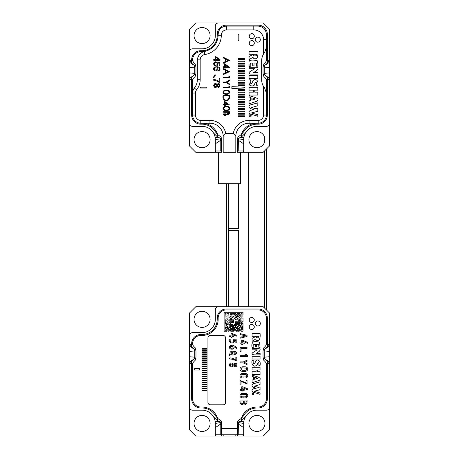 <?xml version="1.0" encoding="UTF-8"?>
<svg xmlns="http://www.w3.org/2000/svg" width="459" height="459" viewBox="0 0 459 459"><rect width="100%" height="100%" fill="white"/><g stroke="black" fill="none" stroke-linecap="round" stroke-linejoin="round"><path stroke-width="0.69" d="M206.797 87.176L200.491 87.176L200.491 88.013L206.797 88.013L206.797 87.176M217.658 83.928L217.153 84.64C215.696 82.827 214.519 83.119 213.624 85.517C214.456 87.91 215.632 88.203 217.153 86.407C219.591 90.142 221.559 82.195 217.658 83.928M219.959 78.598L219.213 78.598L219.213 81.691C217.497 80.342 215.667 79.602 213.733 79.482L213.733 80.279C216.109 80.595 217.985 81.392 219.356 82.683L219.959 82.683L219.959 78.598M213.825 77.858L214.41 76.791L214.014 76.257L213.24 77.617L213.825 77.858M218.432 70.043L218.495 70.812C220.234 70.124 220.521 68.999 219.345 67.433C217.549 66.085 212.947 66.859 213.624 68.953C213.871 72.843 220.257 69.957 216.987 67.53C219.19 67.748 219.895 68.489 219.098 69.751L218.432 70.043M215.455 62.711L215.386 61.896C213.481 62.579 213.148 63.807 214.393 65.58C217.09 66.463 218.134 65.58 217.52 62.923L219.213 63.262L219.213 65.78L219.953 65.78L219.953 62.642L216.717 62.034L216.619 62.763C217.623 63.985 217.348 64.811 215.805 65.253C213.894 64.553 213.779 63.703 215.455 62.711M215.242 59.475L213.733 59.475L213.733 60.249L215.242 60.249L215.242 61.104L215.954 61.104L215.954 60.249L220.039 60.249L220.039 59.618L215.954 56.738L215.242 56.738L215.242 59.475M263.558 39.663L263.558 53.967A13.242 13.242 0 0 0 261.664 60.789L261.664 79.711A13.242 13.242 0 0 0 263.558 86.533L263.558 115.031L266.398 115.031A8.199 8.199 0 0 1 258.199 123.23L249.053 123.23A13.242 13.242 0 0 0 235.811 136.157L235.806 152.239L223.194 152.239L223.189 136.157A13.242 13.242 0 0 0 209.947 123.23L200.801 123.23A8.199 8.199 0 0 1 192.602 115.031A8.199 8.199 0 0 0 200.801 123.23L209.947 123.23A13.242 13.242 0 0 1 223.189 136.157L225.719 133.322L233.281 133.322L235.811 136.157L235.806 152.239L223.194 152.239L223.189 136.157L225.719 133.322L233.281 133.322L235.811 136.157A13.242 13.242 0 0 1 249.053 123.23L249.053 120.39A16.082 16.082 0 0 0 233.281 133.322A16.082 16.082 0 0 1 249.053 120.39L258.199 120.39A5.359 5.359 0 0 0 263.558 115.031L266.398 115.031A8.199 8.199 0 0 1 258.199 123.23L249.053 123.23L249.053 120.39L258.199 120.39A5.359 5.359 0 0 0 263.558 115.031L263.558 86.533L264.631 88.065L266.398 93.034L266.398 115.031L266.398 79.728L266.398 93.034L264.631 88.065L263.558 86.533A13.242 13.242 0 0 1 261.664 79.711L261.664 60.789A13.242 13.242 0 0 1 263.558 53.967L264.631 52.441L266.398 47.466L266.398 60.777L266.398 47.466L264.631 52.441L263.558 53.967L263.558 39.663A9.777 9.777 0 0 0 253.781 29.887L226.66 29.887A5.359 5.359 0 0 0 221.301 35.251A19.553 19.553 0 0 1 204.72 54.575A5.359 5.359 0 0 0 200.176 59.871L200.176 79.711A16.082 16.082 0 0 1 196.572 89.855A5.043 5.043 0 0 0 195.442 93.034L195.442 115.031A5.359 5.359 0 0 0 200.801 120.39L209.947 120.39A16.082 16.082 0 0 1 225.719 133.322A16.082 16.082 0 0 0 209.947 120.39L209.947 123.23L209.947 120.39L200.801 120.39L200.801 123.23L200.801 120.39A5.359 5.359 0 0 1 195.442 115.031L192.602 115.031L192.602 93.034L192.602 115.031L195.442 115.031L195.442 93.034L192.602 93.034L192.602 79.723L192.602 93.034A7.883 7.883 0 0 1 194.369 88.065A7.883 7.883 0 0 0 192.602 93.034L195.442 93.034A5.043 5.043 0 0 1 196.572 89.855L194.369 88.065A13.242 13.242 0 0 0 197.336 79.711A13.242 13.242 0 0 1 194.369 88.065L196.572 89.855A16.082 16.082 0 0 0 200.176 79.711L197.336 79.711L197.336 60.628L197.336 79.711L200.176 79.711L200.176 59.871L197.364 59.871A9.461 9.461 0 0 1 204.949 51.351L204.249 51.517C200.216 52.86 197.921 55.642 197.364 59.871L197.336 60.628L197.364 59.871A9.461 9.461 0 0 1 204.949 51.351C213.165 49.119 217.56 43.754 218.145 35.268L218.145 34.305C218.627 29.324 221.364 26.593 226.344 26.106C221.364 26.593 218.627 29.324 218.145 34.305L218.145 35.268C217.56 43.754 213.165 49.119 204.949 51.351L204.249 51.517C200.216 52.86 197.921 55.642 197.364 59.871L200.176 59.871A5.359 5.359 0 0 1 204.72 54.575L204.249 51.517L204.72 54.575A19.553 19.553 0 0 0 221.301 35.251L218.145 35.251L221.301 35.251A5.359 5.359 0 0 1 226.66 29.887L226.66 26.106L253.781 26.106L226.66 26.106L226.66 29.887L253.781 29.887L253.781 26.106L258.199 26.106L253.781 26.106L253.781 29.887A9.777 9.777 0 0 1 263.558 39.663L266.398 39.663L266.398 34.305C265.939 29.382 263.208 26.645 258.199 26.106C263.208 26.645 265.939 29.382 266.398 34.305L266.398 47.466L266.398 39.663L263.558 39.663M257.786 42.188A2.525 2.525 0 0 1 255.6 38.401A2.525 2.525 0 0 1 259.972 38.401A2.525 2.525 0 0 1 257.786 42.188A2.525 2.525 0 0 1 255.6 38.401A2.525 2.525 0 0 1 259.972 38.401A2.525 2.525 0 0 1 257.786 42.188M251.779 45.653A2.525 2.525 0 0 1 249.593 41.872A2.525 2.525 0 0 1 253.965 41.872A2.525 2.525 0 0 1 251.779 45.653A2.525 2.525 0 0 1 249.593 41.872A2.525 2.525 0 0 1 253.965 41.872A2.525 2.525 0 0 1 251.779 45.653M251.779 38.717A2.525 2.525 0 0 1 249.593 34.936A2.525 2.525 0 0 1 253.965 34.936A2.525 2.525 0 0 1 251.779 38.717A2.525 2.525 0 0 1 249.593 34.936A2.525 2.525 0 0 1 253.965 34.936A2.525 2.525 0 0 1 251.779 38.717M257.815 51.362L249.053 51.362L249.053 54.265L256.604 54.265C257.069 56.434 252.92 56.514 253.357 54.443L249.053 56.463L249.053 59.733L252.926 57.203C253.833 59.108 255.221 59.366 257.097 57.983C257.872 56.05 258.107 53.846 257.815 51.362M252.731 65.867L254.022 65.867L254.022 63.124C257.247 62.47 256.443 64.564 256.489 66.194L257.786 66.194C257.998 64.191 257.838 62.401 257.292 60.812C255.37 60.146 253.196 59.951 250.763 60.221C247.866 60.479 249.415 64.231 249.025 66.32L250.316 66.32C249.851 63.698 250.654 62.636 252.731 63.124L252.731 65.867M250.482 74.071L257.947 74.071L257.947 72.625L253.494 72.625L256.816 70.479C258.486 68.787 258.319 67.703 256.317 67.232L249.105 67.232L249.105 68.684L254.722 68.684L249.748 71.805C248.554 72.878 248.795 73.635 250.482 74.071M257.803 75.5L249.053 75.5L249.053 78.403L257.803 78.403L257.803 75.5M256.518 83.234L256.518 85.231L257.815 85.231C258.417 81.84 257.482 79.906 255.003 79.424L252.955 80.509C252.834 81.524 252.312 82.557 251.389 83.624C250.373 83.567 250.023 82.299 250.344 79.832L249.053 79.832C248.784 82 249.036 83.802 249.822 85.231L252.117 86.137L254.292 85.133C254.246 84.399 256.197 80.302 256.518 83.234M249.053 87.239L249.053 90.142L253.454 90.142L253.454 92.139L249.053 92.139L249.053 95.047L257.815 95.047L257.815 92.139L254.745 92.139L254.745 90.142L257.815 90.142L257.815 87.239L249.053 87.239M249.053 95.61L249.053 96.935L250.666 97.48L250.666 100.464L249.053 100.963L249.053 103.866L257.04 101.175C260.586 98.232 253.351 97.101 249.053 95.61M257.815 105.754L257.815 102.833L250.568 104.87C248.376 106.069 248.428 107.343 250.729 108.691L253.81 109.563L250.488 110.384C248.669 111.485 248.474 112.627 249.903 113.809L257.815 116.259L257.815 114.79L251.44 112.948L257.815 111.273L257.815 108.353L255.938 108.823L251.538 107.532L257.815 105.754M250.075 116.925A1.102 1.102 0 0 0 251.033 115.266A1.102 1.102 0 0 0 249.122 115.266A1.102 1.102 0 0 0 250.075 116.925M244.481 116.569L244.481 115.817L238.169 115.817L238.169 116.569L244.481 116.569M244.481 114.188L244.481 113.43L238.169 113.43L238.169 114.188L244.481 114.188M244.481 111.807L244.481 111.049L238.169 111.049L238.169 111.807L244.481 111.807M244.481 109.42L244.481 108.668L238.169 108.668L238.169 109.42L244.481 109.42M244.481 107.039L244.481 106.281L238.169 106.281L238.169 107.039L244.481 107.039M244.481 104.658L244.481 103.9L238.169 103.9L238.169 104.658L244.481 104.658M244.481 102.271L244.481 101.514L238.169 101.514L238.169 102.271L244.481 102.271M244.481 99.89L244.481 99.133L238.169 99.133L238.169 99.89L244.481 99.89M244.481 97.509L244.481 96.751L238.169 96.751L238.169 97.509L244.481 97.509M244.481 95.122L244.481 94.365L238.169 94.365L238.169 95.122L244.481 95.122M244.481 92.741L244.481 91.984L238.169 91.984L238.169 92.741L244.481 92.741M244.481 90.354L244.481 89.603L238.169 89.603L238.169 90.354L244.481 90.354M244.481 87.216L231.864 86.648L231.864 88.541L244.481 87.973L244.481 87.216M244.481 85.592L244.481 84.835L238.169 84.835L238.169 85.592L244.481 85.592M244.481 83.205L244.481 82.454L238.169 82.454L238.169 83.205L244.481 83.205M244.481 80.824L244.481 80.067L238.169 80.067L238.169 80.824L244.481 80.824M244.481 78.443L244.481 77.686L238.169 77.686L238.169 78.443L244.481 78.443M244.481 76.056L244.481 75.299L238.169 75.299L238.169 76.056L244.481 76.056M244.481 73.675L244.481 72.918L238.169 72.918L238.169 73.675L244.481 73.675M244.481 71.294L244.481 70.537L238.169 70.537L238.169 71.294L244.481 71.294M244.481 68.907L244.481 68.15L238.169 68.15L238.169 68.907L244.481 68.907M244.481 66.526L244.481 65.769L238.169 65.769L238.169 66.526L244.481 66.526M244.481 64.14L244.481 63.388L238.169 63.388L238.169 64.14L244.481 64.14M244.481 61.758L244.481 61.001L238.169 61.001L238.169 61.758L244.481 61.758M244.481 59.377L244.481 58.62L238.169 58.62L238.169 59.377L244.481 59.377M225.266 67.353L229.661 67.353L224.658 63.709L224.658 66.721L223.194 66.721L223.194 67.353L224.658 67.353L224.658 68.116L225.266 68.116L225.266 67.353M223.194 74.633L229.5 71.696L223.194 68.557L223.194 69.263L225.271 70.25L225.271 72.97L223.194 73.956L223.194 74.633M229.5 77.709L229.5 76.469L228.88 76.096L228.88 77.083L223.194 77.083L223.194 77.709L229.5 77.709M229.5 80.709L229.5 79.981L226.207 82.018L223.194 82.018L223.194 82.643L226.207 82.643L229.5 84.64L229.5 83.911L226.901 82.322L229.5 80.709M229.5 87.772L229.5 86.533L228.88 86.154L228.88 87.147L223.194 87.147L223.194 87.772L229.5 87.772M228.272 90.32C223.653 88.828 221.284 92.764 224.451 94.072C228.932 95.615 231.422 91.559 228.272 90.32M229.5 95.409L223.194 95.409C221.324 101.542 230.504 103.568 229.5 95.409M225.266 105.042L229.661 105.042L224.658 101.399L224.658 104.411L223.194 104.411L223.194 105.042L224.658 105.042L224.658 105.805L225.266 105.805L225.266 105.042M228.272 106.591C223.653 105.094 221.284 109.03 224.451 110.344C228.932 111.887 231.422 107.831 228.272 106.591M229.5 112.937L229.5 111.692L223.194 111.692C222.271 114.681 225.421 117.068 226.631 114.153C228.071 115.542 229.024 115.14 229.5 112.937M229.5 60.33L223.194 63.273L223.194 62.596L225.271 61.604L225.271 58.884L223.194 57.903L223.194 57.197L229.5 60.33M238.169 40.61L238.169 34.305L239.007 34.305L239.007 40.61L238.169 40.61M201.117 51.655A16.398 16.398 0 0 0 204.949 51.351A16.398 16.398 0 0 1 201.117 51.655A8.199 8.199 0 0 0 192.602 59.848L192.602 60.777L192.602 59.848A8.199 8.199 0 0 1 201.117 51.655M202.063 123.23A16.398 16.398 0 0 1 217.681 134.625A16.398 16.398 0 0 0 202.063 123.23M256.937 123.23A16.398 16.398 0 0 0 241.319 134.625A16.398 16.398 0 0 1 256.937 123.23M251.876 97.882L255.422 98.978L251.876 100.079L251.876 97.882M250.075 116.133A0.316 0.316 0 0 0 250.35 115.662A0.316 0.316 0 0 0 249.805 115.662A0.316 0.316 0 0 0 250.075 116.133M227.893 66.721L225.266 66.721L225.266 64.862L227.893 66.721M225.88 70.531L228.163 71.615L225.88 72.688L225.88 70.531M224.715 90.842C230.372 89.35 230.435 95.007 224.709 93.533C223.235 92.655 223.235 91.76 224.715 90.842M223.791 96.746L223.791 96.011L228.886 96.011C229.701 101.393 223.355 101.519 223.791 96.746M227.893 104.411L225.266 104.411L225.266 102.558L227.893 104.411M224.715 107.108C230.372 105.622 230.435 111.273 224.709 109.799C223.235 108.921 223.235 108.026 224.715 107.108M226.861 112.312L228.88 112.312C228.358 114.991 227.687 114.991 226.861 112.312M223.808 112.312L226.23 112.312C225.352 115.731 224.543 115.731 223.808 112.312M225.88 59.171L228.163 60.255L225.88 61.328L225.88 59.171M218.794 59.475L215.954 59.475L215.954 57.501L218.794 59.475M215.013 67.823C216.895 67.628 217.48 68.282 216.763 69.785C214.428 70.21 213.848 69.556 215.013 67.823M214.875 76.142L215.478 74.949L214.869 74.748L214.508 75.574L214.875 76.142M217.732 84.772C219.063 84.284 219.534 84.777 219.138 86.246C217.767 86.711 217.302 86.223 217.732 84.772M214.91 84.393C216.608 84.215 217.118 84.892 216.453 86.43C214.456 86.935 213.94 86.252 214.91 84.393M241.13 325.529L241.13 324.582L242.077 324.582L242.077 326.469L243.023 326.469L243.023 323.635L241.13 323.635L241.13 322.688L242.077 322.688L242.077 321.742L243.023 321.742L243.023 317.955L242.077 317.955L242.077 318.902L240.189 318.902L240.189 317.955L241.13 317.955L241.13 317.014L242.077 317.014L242.077 316.067L241.13 316.067L241.13 313.227L242.077 313.227L242.077 315.121L243.023 315.121L243.023 312.281L224.107 312.281L224.107 331.203L226.941 331.203L226.941 330.256L225.048 330.256L225.048 328.363L225.994 328.363L225.994 329.31L226.941 329.31L226.941 328.363L228.834 328.363L228.834 327.416L229.781 327.416L229.781 326.469L230.728 326.469L230.728 329.31L227.888 329.31L227.888 331.203L228.834 331.203L228.834 330.256L230.728 330.256L230.728 331.203L233.562 331.203L233.562 330.256L234.509 330.256L234.509 329.31L235.456 329.31L235.456 330.256L236.402 330.256L236.402 331.203L237.349 331.203L237.349 330.256L238.296 330.256L238.296 331.203L239.242 331.203L239.242 329.31L240.189 329.31L240.189 330.256L241.13 330.256L241.13 331.203L243.023 331.203L243.023 329.31L241.13 329.31L241.13 328.363L243.023 328.363L243.023 327.416L241.13 327.416L241.13 326.469L240.189 326.469L240.189 327.416L239.242 327.416L239.242 328.363L238.296 328.363L238.296 329.31L237.349 329.31L237.349 328.363L236.402 328.363L236.402 327.416L237.349 327.416L237.349 326.469L238.296 326.469L238.296 324.582L239.242 324.582L239.242 325.529L241.13 325.529M240.189 319.848L240.189 320.795L239.242 320.795L239.242 318.902L237.349 318.902L237.349 317.955L239.242 317.955L239.242 317.014L240.189 317.014L240.189 314.174L239.242 314.174L239.242 313.227L237.349 313.227L237.349 314.174L238.296 314.174L238.296 315.121L239.242 315.121L239.242 316.067L238.296 316.067L238.296 317.014L237.349 317.014L237.349 315.121L236.402 315.121L236.402 314.174L235.456 314.174L235.456 313.227L233.562 313.227L233.562 314.174L234.509 314.174L234.509 315.121L235.456 315.121L235.456 316.067L236.402 316.067L236.402 317.955L235.456 317.955L235.456 317.014L233.562 317.014L233.562 316.067L230.728 316.067L230.728 317.014L232.621 317.014L232.621 317.955L234.509 317.955L234.509 318.902L235.456 318.902L235.456 319.848L238.296 319.848L238.296 323.635L240.189 323.635L240.189 322.688L239.242 322.688L239.242 321.742L241.13 321.742L241.13 319.848L240.189 319.848M230.728 313.227L230.728 315.121L231.675 315.121L231.675 314.174L232.621 314.174L232.621 313.227L230.728 313.227M225.048 323.635L225.048 327.416L227.888 327.416L227.888 326.469L226.941 326.469L226.941 325.529L225.994 325.529L225.994 324.582L227.888 324.582L227.888 321.742L226.941 321.742L226.941 323.635L225.048 323.635M229.781 322.688L228.834 322.688L228.834 324.582L229.781 324.582L229.781 325.529L231.675 325.529L231.675 326.469L233.562 326.469L233.562 327.416L232.621 327.416L232.621 328.363L231.675 328.363L231.675 330.256L232.621 330.256L232.621 329.31L233.562 329.31L233.562 328.363L234.509 328.363L234.509 327.416L235.456 327.416L235.456 325.529L236.402 325.529L236.402 324.582L237.349 324.582L237.349 321.742L235.456 321.742L235.456 322.688L236.402 322.688L236.402 323.635L235.456 323.635L235.456 324.582L234.509 324.582L234.509 325.529L232.621 325.529L232.621 324.582L230.728 324.582L230.728 322.688L233.562 322.688L233.562 319.848L231.675 319.848L231.675 317.955L230.728 317.955L230.728 319.848L228.834 319.848L228.834 320.795L232.621 320.795L232.621 321.742L229.781 321.742L229.781 322.688M225.048 321.742L225.048 322.688L225.994 322.688L225.994 321.742L225.048 321.742M225.048 319.848L225.048 320.795L226.941 320.795L226.941 319.848L227.888 319.848L227.888 317.955L229.781 317.955L229.781 317.014L226.941 317.014L226.941 316.067L225.994 316.067L225.994 315.121L225.048 315.121L225.048 317.014L225.994 317.014L225.994 317.955L226.941 317.955L226.941 318.902L225.994 318.902L225.994 319.848L225.048 319.848M225.048 313.227L225.048 314.174L225.994 314.174L225.994 313.227L225.048 313.227M228.834 313.227L226.941 313.227L226.941 315.121L228.834 315.121L228.834 313.227M217.193 319.803A6.937 6.937 0 0 1 218.398 316.09M191.661 361.13L191.661 367.464C191.799 364.532 192.946 362.191 195.115 360.441L195.97 357.102L195.97 351.02L195.115 347.681C193.388 346.298 192.281 344.445 191.787 342.133L191.661 343.653A9.146 9.146 0 0 1 200.801 334.508A9.146 9.146 0 0 0 191.661 343.653L191.661 346.993L194.232 349.259L194.748 350.963L194.748 357.159L194.232 358.863L191.661 361.13L189.951 364.314L189.452 367.464L189.452 346.017L193.365 348.668M238.21 434.788L243.689 434.788L243.689 423.439A13.242 13.242 0 0 1 256.937 410.191A13.242 13.242 0 0 0 245.467 416.812L241.486 420.771L238.99 421.844L238.41 422.567L238.21 434.788L237.418 436.05L237.441 422.005L238.341 420.507L241.486 418.287L243.551 415.711A15.451 15.451 0 0 1 256.937 407.982L258.199 407.982A9.146 9.146 0 0 0 267.339 398.842L267.339 367.464C267.207 364.544 266.054 362.203 263.885 360.441L263.03 357.102L263.03 351.02L263.885 347.681C266.054 345.931 267.201 343.59 267.339 340.658L267.339 318.11A9.146 9.146 0 0 0 258.199 308.964L226.344 308.964A9.146 9.146 0 0 0 217.199 318.11L217.199 319.372A15.136 15.136 0 0 1 202.063 334.508L200.801 334.508M267.339 361.141L264.768 358.863L267.339 361.13L269.049 364.314L269.548 367.464L269.548 407.041A3.156 3.156 0 0 1 266.398 410.191L256.937 410.191M191.661 367.464L191.661 398.842A9.146 9.146 0 0 0 200.801 407.982L202.063 407.982A15.451 15.451 0 0 1 215.449 415.711L217.514 418.287L220.659 420.507L221.559 422.005L221.582 436.05L195.758 436.05L189.452 429.744L189.452 367.464M269.548 407.041L269.548 429.744L263.242 436.05L237.435 436.05M220.67 436.05L238.33 436.05M243.689 434.788A1.262 1.262 0 0 1 242.427 436.05M220.395 421.901L215.11 421.144A13.242 13.242 0 0 1 215.311 423.439L215.311 427.639L220.79 423.984L220.59 422.567L220.01 421.844L217.514 420.771L213.533 416.812A13.242 13.242 0 0 1 215.11 421.144A13.242 13.242 0 0 0 202.063 410.191A13.242 13.242 0 0 1 213.533 416.812M216.573 436.05A1.262 1.262 0 0 1 215.311 434.788L215.311 427.639M191.661 346.993L189.951 343.808L189.452 340.658L189.452 313.067L195.758 306.761L263.242 306.761L269.548 313.067L269.548 340.658L269.049 343.808L267.339 346.993L264.768 349.259L264.252 350.963L264.252 357.159L264.768 358.863M218.461 306.761A3.156 3.156 0 0 0 215.311 309.911L215.311 319.372A13.242 13.242 0 0 1 202.063 332.62L192.602 332.62A3.156 3.156 0 0 0 189.452 335.77M189.452 407.041A3.156 3.156 0 0 0 192.602 410.191L202.063 410.191M269.548 340.658L269.548 346.017L265.652 348.656M269.548 367.464L269.548 346.017M189.452 340.658L189.452 346.017M210.107 319.372A8.044 8.044 0 0 0 198.047 312.407A8.044 8.044 0 0 0 198.047 326.338A8.044 8.044 0 0 0 210.107 319.372M264.975 423.439A8.044 8.044 0 0 0 252.915 416.474A8.044 8.044 0 0 0 252.915 430.399A8.044 8.044 0 0 0 264.975 423.439M210.107 423.439A8.044 8.044 0 0 0 198.047 416.474A8.044 8.044 0 0 0 198.047 430.399A8.044 8.044 0 0 0 210.107 423.439M198.787 335.707A6.937 6.937 0 0 1 202.499 334.502M189.452 362.099L193.348 359.46M191.661 361.141L194.232 358.863M189.452 356.741L194.748 357.159M189.452 351.382L194.748 350.963M191.661 346.981L194.232 349.259M221.565 436.05L220.79 434.788L220.79 423.984M215.311 423.439L220.59 422.567M243.689 427.639L238.21 423.984M243.689 423.439L238.41 422.567M243.89 421.144L238.605 421.901M269.548 362.099L265.646 359.46M269.548 356.741L264.252 357.159M269.548 351.382L264.252 350.963M267.339 346.981L264.768 349.259M223.826 436.05L223.826 434.788M235.174 436.05L235.174 434.788M253.747 393.724L253.523 393.174C251.899 393.547 251.899 393.914 253.517 394.27L253.747 393.724M252.439 394.011L252.892 393.724L252.439 393.363L253.506 393.363L252.989 394.08L252.439 394.011M256.082 353.487L260.133 353.487L260.133 354.841C256.839 354.818 249.736 355.501 252.668 352.724L257.195 349.821L252.083 349.821L252.083 348.467C255.302 348.536 262.835 347.497 259.1 351.491L256.082 353.487M253.557 379.633L253.557 376.856L252.083 376.346L252.083 375.112C256.002 376.495 262.588 377.562 259.358 380.293L252.083 382.8L252.083 380.104L253.557 379.633M243.609 371.285C248.6 372.438 249.541 366.328 244.01 366.81C238.422 366.207 238.887 372.123 243.609 371.285M243.609 377.912C248.6 379.065 249.541 372.96 244.01 373.437C238.422 372.84 238.887 378.755 243.609 377.912M243.609 397.804C248.6 398.957 249.541 392.852 244.01 393.329C238.422 392.732 238.887 398.647 243.609 397.804M244.716 353.981L246.363 355.673L240.103 355.673L240.103 356.632L247.55 356.632L247.55 355.599L246.03 353.981L244.716 353.981M242.742 343.883L242.742 344.68L241.761 344.68L241.761 343.883L240.103 343.883L240.103 342.925L241.761 342.925L241.761 340.371L242.845 340.371L247.55 342.334L247.55 343.309L242.742 341.341L242.742 342.925L244.228 342.925L244.228 343.883L242.742 343.883M242.742 391.091L242.742 390.293L244.228 390.293L244.228 389.335L242.742 389.335L242.742 387.746L247.55 389.72L247.55 388.744L242.845 386.782L241.761 386.782L241.761 389.335L240.103 389.335L240.103 390.293L241.761 390.293L241.761 391.091L242.742 391.091M240.103 334.531L242.128 334.995L242.128 336.78L240.103 337.245L240.103 338.197L247.04 336.499L247.04 335.288L240.103 333.584L240.103 334.531M241.084 351.508L241.084 348.318L247.04 348.318L247.04 347.36L240.103 347.36L240.103 351.508L241.084 351.508M247.04 363.614L244.435 362.409L247.04 361.204L247.04 360.172L243.333 361.927L240.103 361.927L240.103 362.885L243.345 362.885L247.04 364.653L247.04 363.614M241.084 384.183L241.084 381.458L247.04 383.873L247.04 380.494L246.058 380.494L246.058 382.84L240.103 380.419L240.103 384.183L241.084 384.183M247.04 402.245L247.04 400.053L240.103 400.053C239.139 402.721 241.641 406.284 243.763 403.576C245.45 404.89 246.546 404.442 247.04 402.245M233.43 365.857L234.084 366.236C235.088 366.919 235.926 366.879 236.603 366.116C237.274 363.832 236.5 362.966 234.279 363.522L233.545 364.199C231.422 362.369 230.005 362.61 229.299 364.916C229.827 367.097 231.124 367.521 233.189 366.19L233.43 365.857M232.019 337.417L232.019 336.705L233.505 336.705L233.505 335.856L232.019 335.856L232.019 334.445L236.827 336.195L236.827 335.328L232.122 333.59L231.038 333.584L231.038 335.856L229.38 335.856L229.38 336.705L231.038 336.705L231.038 337.417L232.019 337.417M234.394 340.509L235.846 340.618L235.846 342.89L236.827 342.89L236.827 339.889L233.35 339.717L233.413 340.888C233.459 343.131 229.477 342.276 230.269 339.717L229.288 339.717C228.496 343.665 234.928 344.13 234.394 340.509M232.059 345.288C229.391 345.638 228.691 346.78 229.965 348.714C232.661 349.741 233.992 349.064 233.964 346.688L236.827 348.668L236.827 347.606C236.448 347.354 233.126 344.801 232.059 345.288M235.846 357.148L235.846 360.063L234.222 359.122C232.461 358.146 230.848 357.773 229.38 358.009L229.38 358.858L232.868 359.351L236.827 361.067L236.827 357.148L235.846 357.148M230.206 353.992L229.408 354.463L229.38 355.473L230.975 354.509C233.591 356.121 238.864 353.229 235.272 351.554C231.726 350.71 229.936 351.364 229.913 353.499L230.206 353.992M206.481 349.173L206.481 348.542L202.063 348.542L202.063 349.173L206.481 349.173M206.481 351.152L206.481 350.527L202.063 350.527L202.063 351.152L206.481 351.152M206.481 353.137L206.481 352.506L202.063 352.506L202.063 353.137L206.481 353.137M206.481 355.117L206.481 354.491L202.063 354.491L202.063 355.117L206.481 355.117M206.481 357.102L206.481 356.471L202.063 356.471L202.063 357.102L206.481 357.102M206.481 359.081L206.481 358.456L202.063 358.456L202.063 359.081L206.481 359.081M206.481 361.067L206.481 360.435L202.063 360.435L202.063 361.067L206.481 361.067M206.481 363.046L206.481 362.415L202.063 362.415L202.063 363.046L206.481 363.046M206.481 365.031L206.481 364.4L202.063 364.4L202.063 365.031L206.481 365.031M206.481 367.011L206.481 366.38L202.063 366.38L202.063 367.011L206.481 367.011M206.481 368.996L206.481 368.365L202.063 368.365L202.063 368.996L206.481 368.996M206.481 370.975L206.481 370.344L202.063 370.344L202.063 370.975L206.481 370.975M206.481 372.96L206.481 372.329L202.063 372.329L202.063 372.96L206.481 372.96M206.481 374.94L206.481 374.309L202.063 374.309L202.063 374.94L206.481 374.94M206.481 376.925L206.481 376.294L202.063 376.294L202.063 376.925L206.481 376.925M206.481 378.904L206.481 378.273L202.063 378.273L202.063 378.904L206.481 378.904M206.481 380.89L206.481 380.259L202.063 380.259L202.063 380.89L206.481 380.89M206.481 382.869L206.481 382.238L202.063 382.238L202.063 382.869L206.481 382.869M206.481 384.854L206.481 384.223L202.063 384.223L202.063 384.854L206.481 384.854M206.481 386.834L206.481 386.203L202.063 386.203L202.063 386.834L206.481 386.834M206.481 388.813L206.481 388.188L202.063 388.188L202.063 388.813L206.481 388.813M206.481 390.798L206.481 390.167L202.063 390.167L202.063 390.798L206.481 390.798M199.74 370.006L199.74 368.434L194.691 368.434L194.691 370.006L199.74 370.006M241.319 418.436A16.398 16.398 0 0 1 256.937 407.041L258.199 407.041A8.199 8.199 0 0 0 266.398 398.842L266.398 363.534M192.602 344.589L192.602 343.653A8.199 8.199 0 0 1 200.801 335.454L202.063 335.454A16.082 16.082 0 0 0 218.145 319.372L218.145 318.11A8.199 8.199 0 0 1 226.344 309.911L258.199 309.911A8.199 8.199 0 0 1 266.398 318.11L266.398 344.589M217.681 418.436A16.398 16.398 0 0 0 202.063 407.041L200.801 407.041A8.199 8.199 0 0 1 192.602 398.842L192.602 363.534M257.82 325.993A2.525 2.525 0 0 0 260.001 322.212A2.525 2.525 0 0 0 255.634 322.212A2.525 2.525 0 0 0 257.82 325.993M251.762 322.499A2.525 2.525 0 0 0 253.947 318.718A2.525 2.525 0 0 0 249.581 318.718A2.525 2.525 0 0 0 251.762 322.499M251.762 329.493A2.525 2.525 0 0 0 253.947 325.706A2.525 2.525 0 0 0 249.581 325.706A2.525 2.525 0 0 0 251.762 329.493M207.933 402.308L207.933 337.979A2.525 2.525 0 0 1 210.452 335.454L223.068 335.454A2.525 2.525 0 0 1 225.587 337.979L225.587 402.308A2.525 2.525 0 0 1 223.068 404.832L210.452 404.832A2.525 2.525 0 0 1 207.933 402.308M256.42 388.09C252.743 387.935 250.293 384.86 253.466 383.718L260.058 381.831L260.058 384.544L254.349 386.197L258.354 387.402L260.058 386.966L260.058 389.685L254.257 391.246L260.058 392.956L260.058 394.327L252.863 392.043C251.561 390.942 251.739 389.88 253.391 388.859L256.42 388.09M256.093 371.779L256.093 369.92L252.083 369.92L252.083 367.217L260.058 367.217L260.058 369.92L257.269 369.92L257.269 371.779L260.058 371.779L260.058 374.487L252.083 374.487L252.083 371.779L256.093 371.779M253.259 360.349C252.972 362.656 253.288 363.832 254.211 363.878C255.055 362.885 255.531 361.921 255.64 360.986L257.505 359.976C259.76 360.424 260.614 362.226 260.058 365.381L258.882 365.381C259.1 363.763 258.882 362.828 258.222 362.587L256.856 365.284L254.877 366.225C252.381 365.72 251.452 363.757 252.083 360.349L253.259 360.349M260.058 359.013L252.083 359.013L252.083 356.31L260.058 356.31L260.058 359.013M258.956 336.286L252.083 336.286L252.083 333.584L260.058 333.584C260.333 335.896 260.115 337.95 259.41 339.752C257.7 341.037 256.438 340.796 255.611 339.023L252.083 341.381L252.083 338.335L256.002 336.453C257 338.369 257.987 338.317 258.956 336.286M256.638 344.462L258.704 344.571L258.882 347.314L260.058 347.314L259.61 342.305C257.866 341.691 255.887 341.507 253.672 341.754C252.002 342.798 251.475 344.692 252.083 347.434L253.259 347.434C252.829 345.007 253.563 344.015 255.462 344.462L255.462 347.015L256.638 347.015L256.638 344.462M253.626 393.047C254.034 394.39 253.592 394.843 252.307 394.401C251.893 393.088 252.335 392.64 253.626 393.047M237.171 434.788L221.829 434.788M232.352 354.055L231.881 353.935L232.799 353.384L232.799 352.403L230.975 353.499C230.544 352.225 231.789 351.795 234.71 352.196C235.978 353.43 235.192 354.05 232.352 354.055M230.693 346.453C232.753 346 233.43 346.551 232.73 348.111C230.647 348.559 229.965 348.008 230.693 346.453M232.449 364.228L233.023 364.974C232.26 366.104 231.462 366.38 230.63 365.8L230.28 364.836L230.636 364.09L232.449 364.228M234.486 365.542L234.056 364.968L234.486 364.354C235.668 363.821 236.11 364.234 235.8 365.588L234.486 365.542M241.084 401.005L243.304 401.005C244.217 404.431 240.011 404.006 241.084 401.005M244.194 402.48L244.194 401.005L246.058 401.005C246.822 402.87 244.492 404.465 244.194 402.48M243.109 336.545L243.109 335.236L245.984 335.896L243.109 336.545M245.031 396.846L242.283 396.811C240.636 396.06 240.562 395.233 242.042 394.344L246.523 394.683C247.126 395.991 246.632 396.708 245.031 396.846M245.031 376.959L242.283 376.919C240.636 376.168 240.562 375.347 242.042 374.452L246.523 374.791C247.126 376.099 246.632 376.822 245.031 376.959M245.031 370.327L242.283 370.293C240.636 369.535 240.562 368.715 242.042 367.825L246.523 368.164C247.126 369.466 246.632 370.189 245.031 370.327M254.653 379.277L257.883 378.296L254.653 377.229L254.653 379.277M253.362 393.529L253.058 393.908L253.362 393.529M226.534 306.761L226.534 183.778M228.427 183.778L228.427 306.761M238.519 183.778L238.519 228.398L228.427 228.398M228.427 230.602L238.519 230.602L238.519 306.761M264.694 308.207L264.694 150.793M264.694 141.745L264.694 137.511M248.612 306.761L248.612 152.239M266.587 148.9L266.587 310.1M217.193 35.997A6.937 6.937 0 0 1 218.398 32.285M256.489 123.236A16.398 16.398 0 0 0 248.703 125.445M191.661 77.324L191.661 83.653C191.799 80.727 192.946 78.386 195.115 76.63L195.97 73.291L195.97 67.215L195.115 63.87C193.388 62.487 192.281 60.64 191.787 58.327L191.661 59.848A9.146 9.146 0 0 1 200.801 50.702A9.146 9.146 0 0 0 191.661 59.848L191.661 63.181L194.232 65.448L194.748 67.152L194.748 73.348L194.232 75.052L191.661 77.324L189.951 80.503L189.452 83.653L189.452 62.212L193.365 64.857M237.418 152.239L237.441 138.193L238.341 136.696L241.486 134.481L243.551 131.899A15.451 15.451 0 0 1 256.937 124.177L258.199 124.177A9.146 9.146 0 0 0 267.339 115.031L267.339 83.653C267.207 80.732 266.054 78.391 263.885 76.63L263.03 73.291L263.03 67.215L263.885 63.87C266.054 62.12 267.201 59.779 267.339 56.847L267.339 34.305A9.146 9.146 0 0 0 258.199 25.159L226.344 25.159A9.146 9.146 0 0 0 217.199 34.305L217.199 35.561A15.136 15.136 0 0 1 202.063 50.702L200.801 50.702M238.21 150.982L243.689 150.982L243.689 139.628A13.242 13.242 0 0 1 245.467 133.007L241.486 136.966L238.99 138.039L238.41 138.761L238.21 150.982L237.435 152.239L263.242 152.239L269.548 145.933L269.548 123.23A3.156 3.156 0 0 1 266.398 126.38L256.937 126.38A13.242 13.242 0 0 0 245.467 133.007A13.242 13.242 0 0 1 256.937 126.38M267.339 77.33L264.768 75.052L267.339 77.324L269.049 80.503L269.548 83.653L269.548 123.23M191.661 83.653L191.661 115.031A9.146 9.146 0 0 0 200.801 124.177L202.063 124.177A15.451 15.451 0 0 1 215.449 131.899L217.514 134.481L220.659 136.696L221.559 138.193L221.582 152.239L195.758 152.239L189.452 145.933L189.452 83.653M243.689 150.982A1.262 1.262 0 0 1 242.427 152.239M220.395 138.09L215.11 137.333A13.242 13.242 0 0 1 215.311 139.628L215.311 143.833L220.79 140.179L220.59 138.761L220.01 138.039L217.514 136.966L213.533 133.007A13.242 13.242 0 0 1 215.11 137.333A13.242 13.242 0 0 0 202.063 126.38A13.242 13.242 0 0 1 213.533 133.007M216.573 152.239A1.262 1.262 0 0 1 215.311 150.982L215.311 143.833M194.232 65.448L191.661 63.17L189.951 60.003L189.452 56.847L189.452 29.256L195.758 22.95L263.242 22.95L269.548 29.256L269.548 56.847L269.049 60.003L267.339 63.181L264.768 65.448L264.252 67.152L264.252 73.348L264.768 75.052M218.461 22.95A3.156 3.156 0 0 0 215.311 26.106L215.311 35.561A13.242 13.242 0 0 1 202.063 48.809L192.602 48.809A3.156 3.156 0 0 0 189.452 51.959M189.452 123.23A3.156 3.156 0 0 0 192.602 126.38L202.063 126.38M269.548 56.847L269.548 62.212L265.652 64.851M269.548 83.653L269.548 62.212M189.452 56.847L189.452 62.212M210.107 35.561A8.044 8.044 0 0 0 198.047 28.601A8.044 8.044 0 0 0 198.047 42.526A8.044 8.044 0 0 0 210.107 35.561M264.975 139.628A8.044 8.044 0 0 0 252.915 132.662A8.044 8.044 0 0 0 252.915 146.593A8.044 8.044 0 0 0 264.975 139.628M210.107 139.628A8.044 8.044 0 0 0 198.047 132.662A8.044 8.044 0 0 0 198.047 146.593A8.044 8.044 0 0 0 210.107 139.628M198.787 51.901A6.937 6.937 0 0 1 202.499 50.697M189.452 78.294L193.348 75.655M191.661 77.33L194.232 75.052M189.452 72.929L194.748 73.348M189.452 67.571L194.748 67.152M221.565 152.239L220.79 150.982L220.79 140.179M215.311 139.628L220.59 138.761M243.689 143.833L238.21 140.179M243.689 139.628L238.41 138.761M243.89 137.333L238.605 138.09M269.548 78.294L265.646 75.649M269.548 72.929L264.252 73.348M269.548 67.571L264.252 67.152M267.339 56.847L267.339 63.181L264.768 65.448M240.539 152.239L240.539 183.778L218.461 183.778L218.461 152.239M258.199 123.23L258.199 120.39L258.199 123.23M241.486 418.287L241.486 420.771M267.339 361.13L267.339 367.464M267.339 340.658L267.339 346.993M217.514 418.287L217.514 420.771M220.79 434.788L215.311 434.788M221.829 428.482L237.171 428.482M241.486 134.481L241.486 136.966M267.339 77.324L267.339 83.653M217.514 134.481L217.514 136.966M220.79 150.982L215.311 150.982"/></g></svg>

